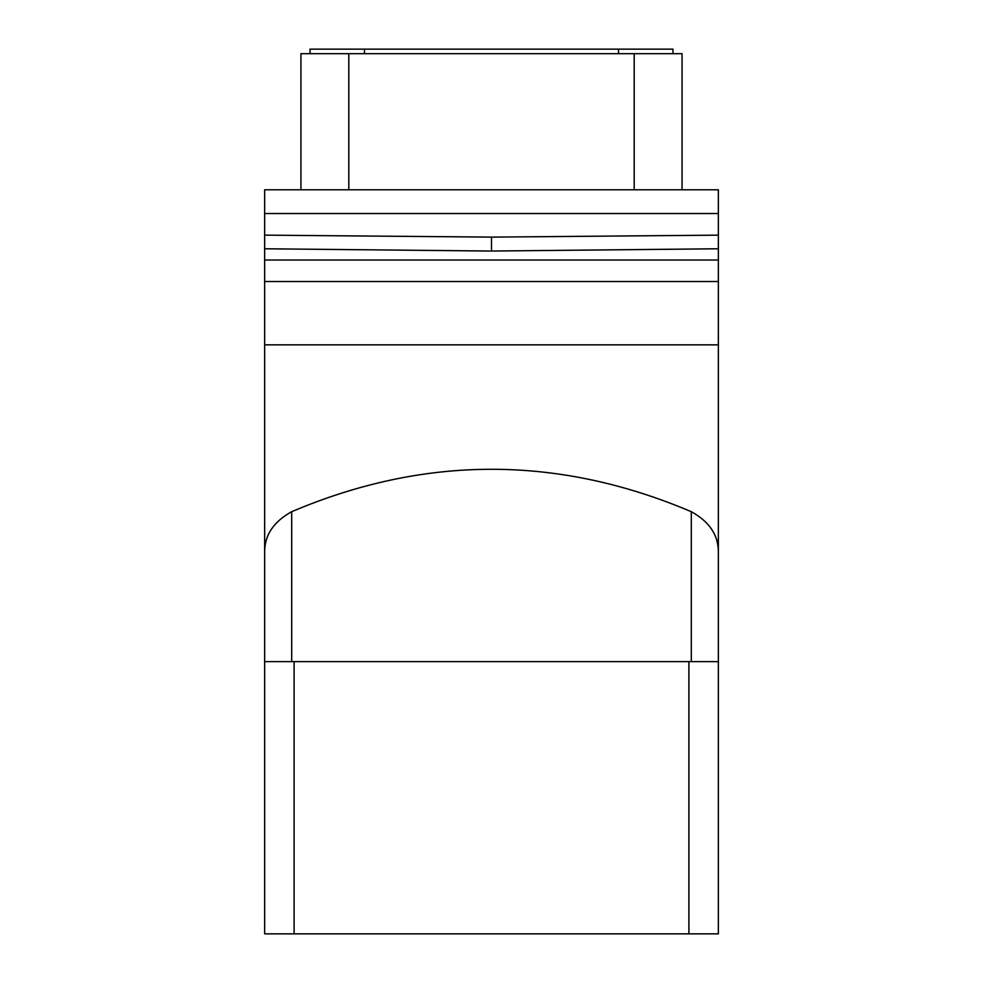 <?xml version="1.0" encoding="UTF-8"?>
<svg xmlns="http://www.w3.org/2000/svg" width="983" height="983" viewBox="0 0 983 983"><rect width="100%" height="100%" fill="white"/><g stroke="black" fill="none" stroke-linecap="round" stroke-linejoin="round"><path stroke-width="1.47" d="M264.648 661.633L294.101 661.633L294.101 933.85L264.648 933.85L264.648 189.793L718.352 189.793L718.352 213.532L264.648 213.532M294.101 933.85L718.352 933.85L718.352 235.146L491.5 237.112L264.648 235.146M718.352 235.146L718.352 213.532M300.945 189.793L300.945 53.684L682.055 53.684L682.055 189.793M310.026 53.684L310.026 49.15L672.974 49.15L672.974 53.684M294.101 661.633L718.352 661.633M718.352 553.208C718.757 535.674 709.751 521.838 691.307 511.701C558.098 455.141 424.902 455.141 291.693 511.701C273.249 521.838 264.243 535.674 264.648 553.208M718.352 281.519L264.648 281.519M718.352 260.04L264.648 260.04M264.648 248.773L491.5 251.046L718.352 248.773M491.5 251.046L491.5 237.112M634.195 53.684L634.195 189.793M348.805 53.684L348.805 189.793M364.472 53.684L364.472 49.15M618.528 53.684L618.528 49.15M688.899 661.633L688.899 933.85M691.307 511.701L691.307 661.633M291.693 661.633L291.693 511.701M718.352 344.849L264.648 344.849"/></g></svg>

